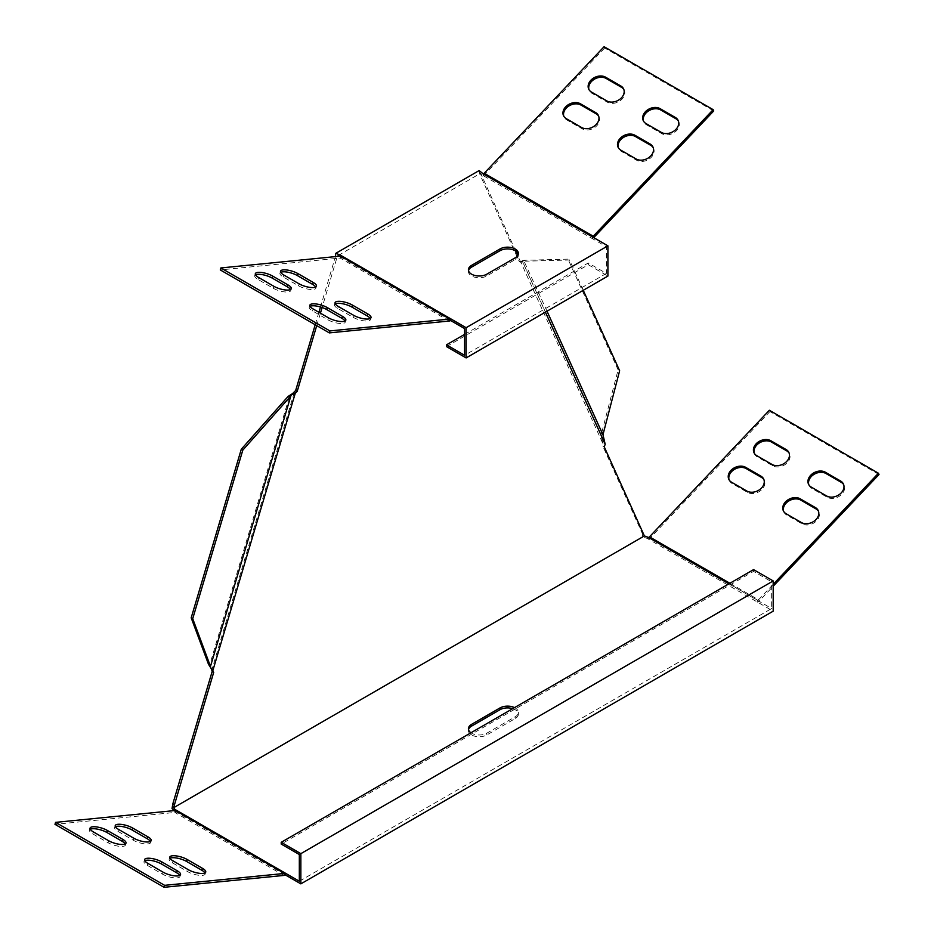 <?xml version="1.0" encoding="UTF-8"?>
<svg xmlns="http://www.w3.org/2000/svg" width="934" height="934" viewBox="0 0 934 934"><rect width="100%" height="100%" fill="white"/><g stroke="black" fill="none" stroke-linecap="round" stroke-linejoin="round"><path stroke-width="0.7" stroke-dasharray="4.67 3.5" d="M468.529 270.65A10.799 6.234 0 0 0 468.413 271.537A10.799 6.234 0 0 0 471.577 275.939A10.799 6.234 0 0 0 486.847 275.939L515.206 259.57A10.799 6.234 0 0 0 518.37 255.157A10.799 6.234 0 0 0 518.265 254.282M603.574 437.065L601.496 437.497L600.936 434.754L522.199 260.726L520.997 261.695L519.246 261.45L479.878 174.436L479.107 170.595M520.647 261.625L521.651 261.567L520.565 261.625L603.072 444.012L602.722 445.95L604.251 446.837M643.608 533.851L642.09 532.964L602.722 445.95M642.09 532.964L642.849 536.805L172.043 808.622M211.166 668.686L211.831 669.9L294.338 392.233M515.661 251.036L480.636 173.234L337.314 255.986L336.555 258.952L335.026 258.064L320.49 306.982M318.903 312.306L315.213 324.74M335.026 258.064L335.306 256.617M519.246 261.45L520.775 262.326L522.666 261.894L545.409 312.154M520.775 262.326L517.705 255.554M336.555 258.952L322.113 307.508M320.432 313.182L316.731 325.616M481.407 175.312L479.878 174.436M211.131 668.639L212.252 670.18M211.049 667.915L209.45 665.779L290.007 394.662M520.997 261.695L523.075 261.263L522.666 261.894M604.625 441.525L602.547 441.957L603.072 444.012M547.032 311.22L523.881 260.925L525.632 261.17L524.102 260.294L522.199 260.726M521.802 261.357L523.075 261.263M602.547 441.957L601.496 437.497M603.399 433.072L601.87 432.197L600.936 434.754M583.248 290.311L569.553 260.026L525.632 261.17M601.87 432.197L618.11 369.841L619.639 370.728M618.11 369.841L568.024 259.138L569.553 260.026M568.024 259.138L524.102 260.294M340.268 255.04L340.268 256.803L337.314 255.986M593.72 237.645A5.242 3.024 -60 0 1 592.425 238.66L482.049 174.938L480.636 173.234M482.049 174.938L482.049 173.175M464.595 334.372L588.28 262.968L606.388 273.428L464.595 355.282M446.499 346.596L588.28 264.731L588.28 262.968M588.28 264.731L607.906 276.067M592.425 236.897L592.425 238.66L606.388 246.728L606.388 273.428M335.248 303.842A10.799 3.374 16.6 0 0 334.465 304.671A10.799 3.374 16.6 0 0 337.758 308.453L353.029 317.268A10.799 3.374 16.6 0 0 363.805 320.829A10.799 3.374 16.6 0 0 370.436 319.638A10.799 3.374 16.6 0 0 370.238 318.517M310.053 306.329A10.799 3.374 16.6 0 0 309.271 307.169A10.799 3.374 16.6 0 0 312.563 310.94L327.834 319.767A10.799 3.374 16.6 0 0 338.61 323.327A10.799 3.374 16.6 0 0 345.241 322.137A10.799 3.374 16.6 0 0 345.043 321.004M255.519 274.853A10.799 3.374 16.6 0 0 254.737 275.682A10.799 3.374 16.6 0 0 258.041 279.464L273.3 288.279A10.799 3.374 16.6 0 0 284.076 291.84A10.799 3.374 16.6 0 0 290.707 290.649A10.799 3.374 16.6 0 0 290.509 289.528M280.714 272.354A10.799 3.374 16.6 0 0 279.931 273.195A10.799 3.374 16.6 0 0 283.224 276.966L298.495 285.781A10.799 3.374 16.6 0 0 309.271 289.342A10.799 3.374 16.6 0 0 315.902 288.162A10.799 3.374 16.6 0 0 315.704 287.03M678.423 121.14A10.799 8.149 155.7 0 1 678.749 121.77A10.799 8.149 155.7 0 1 674.581 132.313A10.799 8.149 155.7 0 1 661.856 133.667L646.585 124.852A10.799 8.149 155.7 0 1 643.806 121.852A10.799 8.149 155.7 0 1 643.549 121.186M598.694 116.248A10.799 8.149 155.7 0 1 599.021 116.878A10.799 8.149 155.7 0 1 594.853 127.421A10.799 8.149 155.7 0 1 582.139 128.775L566.868 119.961A10.799 8.149 155.7 0 1 564.078 116.96A10.799 8.149 155.7 0 1 563.832 116.295M653.228 147.735A10.799 8.149 155.7 0 1 653.555 148.354A10.799 8.149 155.7 0 1 649.387 158.908A10.799 8.149 155.7 0 1 636.661 160.251L621.402 151.436A10.799 8.149 155.7 0 1 618.612 148.448A10.799 8.149 155.7 0 1 618.355 147.782M623.889 89.652A10.799 8.149 155.7 0 1 624.216 90.283A10.799 8.149 155.7 0 1 620.048 100.837A10.799 8.149 155.7 0 1 607.322 102.18L592.051 93.365A10.799 8.149 155.7 0 1 589.272 90.365A10.799 8.149 155.7 0 1 589.015 89.711M713.728 110.959L604.672 47.996L604.088 46.7M449.219 321.016L340.163 258.053L220.272 269.926M604.672 47.996L484.781 174.553L484.197 173.257M606.388 246.728L464.595 328.581M340.747 256.079L340.163 258.053A5.242 3.024 120 0 0 341.575 257.55L341.575 255.788M483.357 173.934L483.357 175.697A5.242 3.024 120 0 0 484.781 174.553L593.837 237.516M340.268 256.803L450.643 320.525M647.332 536.746L647.332 538.509L642.849 536.805M174.985 809.439L174.985 811.214L174.366 810.595M753.563 569.612L753.563 571.375L281.216 844.079M299.324 854.528L771.659 581.824L753.563 571.375M299.324 881.229L771.659 608.524L771.659 581.824M125.226 843.939A10.799 3.374 -163.4 0 1 125.425 845.06A10.799 3.374 -163.4 0 1 118.805 846.251A10.799 3.374 -163.4 0 1 108.029 842.69L92.758 833.875A10.799 3.374 -163.4 0 1 89.466 830.092A10.799 3.374 -163.4 0 1 90.248 829.264M179.76 875.415A10.799 3.374 -163.4 0 1 179.958 876.547A10.799 3.374 -163.4 0 1 173.339 877.726A10.799 3.374 -163.4 0 1 162.563 874.166L147.292 865.351A10.799 3.374 -163.4 0 1 143.988 861.58A10.799 3.374 -163.4 0 1 144.77 860.739M204.955 872.928A10.799 3.374 -163.4 0 1 205.153 874.049A10.799 3.374 -163.4 0 1 198.522 875.24A10.799 3.374 -163.4 0 1 187.746 871.679L172.475 862.864A10.799 3.374 -163.4 0 1 169.182 859.082A10.799 3.374 -163.4 0 1 169.965 858.253M150.421 841.441A10.799 3.374 -163.4 0 1 150.619 842.573A10.799 3.374 -163.4 0 1 143.988 843.752A10.799 3.374 -163.4 0 1 133.212 840.191L117.953 831.377A10.799 3.374 -163.4 0 1 114.648 827.606A10.799 3.374 -163.4 0 1 115.431 826.765M808.832 484.758A10.799 8.149 -24.3 0 0 809.089 485.411A10.799 8.149 -24.3 0 0 811.868 488.412L827.139 497.227A10.799 8.149 -24.3 0 0 839.864 495.884A10.799 8.149 -24.3 0 0 844.021 485.33A10.799 8.149 -24.3 0 0 843.694 484.699M729.104 479.866A10.799 8.149 -24.3 0 0 729.361 480.52A10.799 8.149 -24.3 0 0 732.139 483.52L747.41 492.335A10.799 8.149 -24.3 0 0 760.136 490.992A10.799 8.149 -24.3 0 0 764.304 480.438A10.799 8.149 -24.3 0 0 763.977 479.807M783.638 511.342A10.799 8.149 -24.3 0 0 783.895 512.007A10.799 8.149 -24.3 0 0 786.673 515.008L801.944 523.822A10.799 8.149 -24.3 0 0 814.67 522.468A10.799 8.149 -24.3 0 0 818.838 511.925A10.799 8.149 -24.3 0 0 818.511 511.295M754.298 453.27A10.799 8.149 -24.3 0 0 754.555 453.936A10.799 8.149 -24.3 0 0 757.334 456.924L772.605 465.739A10.799 8.149 -24.3 0 0 785.331 464.396A10.799 8.149 -24.3 0 0 789.499 453.842A10.799 8.149 -24.3 0 0 789.16 453.212M879.011 474.519L769.943 411.555L769.359 410.259M769.943 411.555L650.052 538.112L759.12 601.087L758.536 599.791A3.082 1.786 120 0 1 757.707 600.469L757.707 602.232A5.242 3.024 120 0 0 759.12 601.087L773.189 586.237M729.909 583.26L758.536 599.791L773.189 584.322M285.36 874.936L176.292 811.961A5.242 3.024 -60 0 1 174.88 812.452L54.989 824.337M649.469 536.828L650.052 538.112A5.242 3.024 -60 0 1 648.64 539.257L773.189 611.175M728.905 583.843L771.659 608.524M647.332 538.509L648.64 539.257L648.64 537.494M174.985 811.214L176.292 811.961L176.292 810.198M514.529 707.61A10.799 6.234 180 0 1 518.37 712.385A10.799 6.234 180 0 1 515.206 716.798L486.847 733.167A10.799 6.234 180 0 1 470.958 732.77M512.708 708.661A10.799 6.234 180 0 1 518.37 714.148A10.799 6.234 180 0 1 515.206 718.561L486.847 734.93A10.799 6.234 180 0 1 475.079 736.284A10.799 6.234 180 0 1 468.413 730.516A10.799 6.234 180 0 1 468.529 729.641M486.847 275.939L486.847 274.176M337.758 308.453L338.341 306.48M353.029 317.268L353.612 315.295M312.563 310.94L313.147 308.979M327.834 319.767L328.418 317.793M258.041 279.464L258.625 277.491M273.3 288.279L273.884 286.306M283.224 276.966L283.808 275.005M298.495 285.781L299.078 283.819M646.585 124.852L646.001 123.557M661.856 133.667L661.272 132.371M566.868 119.961L566.284 118.665M582.139 128.775L581.555 127.479M621.402 151.436L620.818 150.152M636.661 160.251L636.077 158.967M592.051 93.365L591.467 92.069M607.322 102.18L606.738 100.884M92.758 833.875L93.342 831.902M108.029 842.69L108.613 840.717M147.292 865.351L147.876 863.39M162.563 874.166L163.146 872.204M172.475 862.864L173.059 860.891M187.746 871.679L188.329 869.706M117.953 831.377L118.536 829.404M133.212 840.191L133.796 838.218M811.868 488.412L811.284 487.116M827.139 497.227L826.555 495.931M732.139 483.52L731.556 482.224M747.41 492.335L746.826 491.039M786.673 515.008L786.089 513.712M801.944 523.822L801.36 522.526M757.334 456.924L756.75 455.64M772.605 465.739L772.021 464.455M283.948 875.427L174.88 812.452L175.464 810.49M515.206 259.57L515.206 257.807M486.847 733.167L486.847 734.93M515.206 716.798L515.206 718.561M334.465 304.671L335.049 302.709M370.436 319.638L371.02 317.677M309.271 307.169L309.854 305.208M345.241 322.137L345.825 320.175M254.737 275.682L255.321 273.72M290.707 290.649L291.291 288.688M279.931 273.195L280.515 271.222M315.902 288.162L316.486 286.189M643.806 121.852L643.222 120.556M678.749 121.77L678.166 120.474M564.078 116.96L563.494 115.664M599.021 116.878L598.437 115.582M618.612 148.448L618.028 147.152M653.555 148.354L652.971 147.07M589.272 90.365L588.689 89.08M624.216 90.283L623.632 88.987M89.466 830.092L90.049 828.131M125.425 845.06L126.008 843.098M143.988 861.58L144.572 859.619M179.958 876.547L180.542 874.574M169.182 859.082L169.766 857.12M205.153 874.049L205.737 872.087M114.648 827.606L115.232 825.633M150.619 842.573L151.203 840.6M809.089 485.411L808.494 484.127M844.021 485.33L843.437 484.034M729.361 480.52L728.777 479.235M764.304 480.438L763.72 479.142M783.895 512.007L783.311 510.711M818.838 511.925L818.254 510.629M754.555 453.936L753.971 452.64M789.499 453.842L788.915 452.558M518.37 255.157L518.37 253.394M468.413 271.537L468.413 269.774M468.413 728.754L468.413 730.516M518.37 712.385L518.37 714.148"/><path stroke-width="1.4" d="M471.577 274.176A10.799 6.234 0 0 0 486.847 274.176L515.206 257.807A10.799 6.234 0 0 0 518.37 253.394A10.799 6.234 0 0 0 511.704 247.638A10.799 6.234 0 0 0 499.935 248.993L471.577 265.361A10.799 6.234 0 0 0 468.413 269.774A10.799 6.234 0 0 0 471.577 274.176M211.551 669.234L212.181 671.429L172.813 803.894L172.043 808.622L174.985 811.214L174.985 809.439L173.572 807.747L644.378 535.929L604.251 446.837L605.185 444.28L545.409 312.154M315.213 324.74L295.658 390.529L292.634 393.541L292.716 394.265L295.284 393.179L212.777 670.834L213.711 672.305L173.572 807.747M320.49 306.982L318.903 312.306M335.306 256.617L335.796 253.336L479.107 170.595L483.357 173.934A3.082 1.786 120 0 0 484.197 173.257L604.088 46.7L713.144 109.663L713.728 110.959L593.837 237.516A5.242 3.024 -60 0 1 593.72 237.645M517.705 255.554L515.661 251.036M322.113 307.508L320.432 313.182M316.731 325.616L297.187 391.416L295.284 393.179M212.181 671.429L213.711 672.305M174.343 804.781L172.813 803.894M295.658 390.529L297.187 391.416M292.634 393.541L289.633 397.3L288.116 396.413L241.276 449.266L242.805 450.141L192.719 618.682L210.033 665.183L208.504 664.296L212.252 670.18M211.131 668.639L210.383 666.713L290.953 395.596M292.587 393.576L288.116 396.413M210.033 665.183L210.383 666.713M241.276 449.266L191.19 617.806L192.719 618.682M289.633 397.3L242.805 450.141M191.19 617.806L208.504 664.296M583.248 290.311L619.639 370.728L603.399 433.072L603.049 435.011L605.185 444.28M603.049 435.011L547.032 311.22M338.33 256.325L337.314 255.986M340.268 256.803L340.268 255.04L335.796 253.336M713.144 109.663L593.253 236.232A3.082 1.786 -60 0 1 592.425 236.897L607.906 245.84L607.906 276.067L466.124 357.92L446.499 346.596L446.499 344.833L464.595 334.372M329.912 330.928L329.328 332.889L220.272 269.926L220.856 267.953L329.912 330.928L449.803 319.054A3.082 1.786 -60 0 0 450.643 318.763L450.643 320.525L464.595 328.581L464.595 355.282L446.499 344.833M607.906 245.84L466.124 327.706L466.124 357.92M338.341 306.48L353.612 315.295A10.799 3.374 16.6 0 0 364.388 318.868A10.799 3.374 16.6 0 0 371.02 317.677A10.799 3.374 16.6 0 0 367.716 313.906L352.445 305.091A10.799 3.374 16.6 0 0 341.669 301.519A10.799 3.374 16.6 0 0 335.049 302.709A10.799 3.374 16.6 0 0 338.341 306.48M370.238 318.517A10.799 3.374 16.6 0 0 367.132 315.867L351.861 307.053A10.799 3.374 16.6 0 0 335.248 303.842M313.147 308.979L328.418 317.793A10.799 3.374 16.6 0 0 339.194 321.354A10.799 3.374 16.6 0 0 345.825 320.175A10.799 3.374 16.6 0 0 342.533 316.392L327.262 307.578A10.799 3.374 16.6 0 0 316.486 304.017A10.799 3.374 16.6 0 0 309.854 305.208A10.799 3.374 16.6 0 0 313.147 308.979M345.043 321.004A10.799 3.374 16.6 0 0 341.949 318.366L326.678 309.551A10.799 3.374 16.6 0 0 310.053 306.329M258.625 277.491L273.884 286.306A10.799 3.374 16.6 0 0 284.66 289.879A10.799 3.374 16.6 0 0 291.291 288.688A10.799 3.374 16.6 0 0 287.999 284.917L272.728 276.102A10.799 3.374 16.6 0 0 261.952 272.53A10.799 3.374 16.6 0 0 255.321 273.72A10.799 3.374 16.6 0 0 258.625 277.491M290.509 289.528A10.799 3.374 16.6 0 0 287.415 286.878L272.144 278.063A10.799 3.374 16.6 0 0 255.519 274.853M283.808 275.005L299.078 283.819A10.799 3.374 16.6 0 0 309.854 287.38A10.799 3.374 16.6 0 0 316.486 286.189A10.799 3.374 16.6 0 0 313.182 282.418L297.923 273.604A10.799 3.374 16.6 0 0 287.147 270.043A10.799 3.374 16.6 0 0 280.515 271.222A10.799 3.374 16.6 0 0 283.808 275.005M315.704 287.03A10.799 3.374 16.6 0 0 312.598 284.38L297.339 275.565A10.799 3.374 16.6 0 0 280.714 272.354M329.328 332.889L449.219 321.016A5.242 3.024 -60 0 0 450.643 320.525M646.001 123.557A10.799 8.149 155.7 0 1 643.222 120.556A10.799 8.149 155.7 0 1 647.39 110.014A10.799 8.149 155.7 0 1 660.116 108.659L675.375 117.486A10.799 8.149 155.7 0 1 678.166 120.474A10.799 8.149 155.7 0 1 673.998 131.029A10.799 8.149 155.7 0 1 661.272 132.371L646.001 123.557M643.549 121.186A10.799 8.149 155.7 0 1 648.359 111.041A10.799 8.149 155.7 0 1 660.7 109.955L675.959 118.77A10.799 8.149 155.7 0 1 678.423 121.14M566.284 118.665A10.799 8.149 155.7 0 1 563.494 115.664A10.799 8.149 155.7 0 1 567.662 105.122A10.799 8.149 155.7 0 1 580.388 103.767L595.659 112.594A10.799 8.149 155.7 0 1 598.437 115.582A10.799 8.149 155.7 0 1 594.269 126.137A10.799 8.149 155.7 0 1 581.555 127.479L566.284 118.665M563.832 116.295A10.799 8.149 155.7 0 1 568.631 106.149A10.799 8.149 155.7 0 1 580.971 105.063L596.242 113.878A10.799 8.149 155.7 0 1 598.694 116.248M620.818 150.152A10.799 8.149 155.7 0 1 618.028 147.152A10.799 8.149 155.7 0 1 622.196 136.597A10.799 8.149 155.7 0 1 634.922 135.255L650.192 144.07A10.799 8.149 155.7 0 1 652.971 147.07A10.799 8.149 155.7 0 1 648.803 157.624A10.799 8.149 155.7 0 1 636.077 158.967L620.818 150.152M618.355 147.782A10.799 8.149 155.7 0 1 623.165 137.637A10.799 8.149 155.7 0 1 635.505 136.551L650.776 145.365A10.799 8.149 155.7 0 1 653.228 147.735M591.467 92.069A10.799 8.149 155.7 0 1 588.689 89.08A10.799 8.149 155.7 0 1 592.856 78.526A10.799 8.149 155.7 0 1 605.582 77.183L620.853 85.998A10.799 8.149 155.7 0 1 623.632 88.987A10.799 8.149 155.7 0 1 619.464 99.541A10.799 8.149 155.7 0 1 606.738 100.884L591.467 92.069M589.015 89.711A10.799 8.149 155.7 0 1 593.826 79.553A10.799 8.149 155.7 0 1 606.166 78.468L621.437 87.282A10.799 8.149 155.7 0 1 623.889 89.652M449.219 321.016L449.803 319.054L340.747 256.079L220.856 267.953M340.747 256.079A3.082 1.786 120 0 0 341.575 255.788L466.124 327.706M518.265 254.282A10.799 6.234 0 0 0 510.991 249.25A10.799 6.234 0 0 0 499.935 250.756L471.577 267.124A10.799 6.234 0 0 0 468.529 270.65M340.268 255.04L341.575 255.788M773.189 586.237L879.011 474.519L878.427 473.234L769.359 410.259L649.469 536.828A3.082 1.786 -60 0 1 648.64 537.494L644.378 535.929M281.216 842.316L300.853 853.653L773.189 580.948L753.563 569.612L281.216 842.316L281.216 844.079L299.324 854.528L299.324 881.229L176.292 810.198A3.082 1.786 -60 0 1 175.464 810.49L55.573 822.364L164.641 885.339L284.531 873.453A3.082 1.786 120 0 0 285.36 873.173L285.36 874.936A5.242 3.024 120 0 1 283.948 875.427L284.531 873.453L175.464 810.49M285.36 874.936L300.853 883.868L300.853 853.653M300.853 883.868L773.189 611.175L773.189 580.948M164.641 885.339L164.057 887.3L54.989 824.337L55.573 822.364M164.057 887.3L283.948 875.427M90.248 829.264A10.799 3.374 -163.4 0 1 106.861 832.474L122.132 841.289A10.799 3.374 -163.4 0 1 125.226 843.939M122.716 839.327L107.445 830.501A10.799 3.374 16.6 0 0 96.669 826.94A10.799 3.374 16.6 0 0 90.049 828.131A10.799 3.374 16.6 0 0 93.342 831.902L108.613 840.717A10.799 3.374 16.6 0 0 119.389 844.278A10.799 3.374 16.6 0 0 126.008 843.098A10.799 3.374 16.6 0 0 122.716 839.327L122.132 841.289M144.77 860.739A10.799 3.374 -163.4 0 1 161.395 863.962L176.666 872.776A10.799 3.374 -163.4 0 1 179.76 875.415M177.25 870.803L161.979 861.989A10.799 3.374 16.6 0 0 151.203 858.428A10.799 3.374 16.6 0 0 144.572 859.619A10.799 3.374 16.6 0 0 147.876 863.39L163.146 872.204A10.799 3.374 16.6 0 0 173.922 875.765A10.799 3.374 16.6 0 0 180.542 874.574A10.799 3.374 16.6 0 0 177.25 870.803L176.666 872.776M169.965 858.253A10.799 3.374 -163.4 0 1 186.59 861.463L201.861 870.278A10.799 3.374 -163.4 0 1 204.955 872.928M202.445 868.316L187.174 859.49A10.799 3.374 16.6 0 0 176.398 855.929A10.799 3.374 16.6 0 0 169.766 857.12A10.799 3.374 16.6 0 0 173.059 860.891L188.329 869.706A10.799 3.374 16.6 0 0 199.105 873.267A10.799 3.374 16.6 0 0 205.737 872.087A10.799 3.374 16.6 0 0 202.445 868.316L201.861 870.278M115.431 826.765A10.799 3.374 -163.4 0 1 132.056 829.976L147.327 838.79A10.799 3.374 -163.4 0 1 150.421 841.441M147.911 836.829L132.64 828.014A10.799 3.374 16.6 0 0 121.864 824.453A10.799 3.374 16.6 0 0 115.232 825.633A10.799 3.374 16.6 0 0 118.536 829.404L133.796 838.218A10.799 3.374 16.6 0 0 144.572 841.791A10.799 3.374 16.6 0 0 151.203 840.6A10.799 3.374 16.6 0 0 147.911 836.829L147.327 838.79M843.694 484.699A10.799 8.149 -24.3 0 0 841.242 482.329L825.971 473.515A10.799 8.149 -24.3 0 0 813.631 474.6A10.799 8.149 -24.3 0 0 808.832 484.758M811.284 487.116A10.799 8.149 155.7 0 1 808.494 484.127A10.799 8.149 155.7 0 1 812.662 473.573A10.799 8.149 155.7 0 1 825.387 472.23L840.658 481.045A10.799 8.149 155.7 0 1 843.437 484.034A10.799 8.149 155.7 0 1 839.269 494.588A10.799 8.149 155.7 0 1 826.555 495.931L811.284 487.116M763.977 479.807A10.799 8.149 -24.3 0 0 761.525 477.437L746.254 468.623A10.799 8.149 -24.3 0 0 733.914 469.709A10.799 8.149 -24.3 0 0 729.104 479.866M731.556 482.224A10.799 8.149 155.7 0 1 728.777 479.235A10.799 8.149 155.7 0 1 732.945 468.681A10.799 8.149 155.7 0 1 745.671 467.339L760.941 476.153A10.799 8.149 155.7 0 1 763.72 479.142A10.799 8.149 155.7 0 1 759.552 489.696A10.799 8.149 155.7 0 1 746.826 491.039L731.556 482.224M818.511 511.295A10.799 8.149 -24.3 0 0 816.047 508.925L800.788 500.11A10.799 8.149 -24.3 0 0 788.448 501.196A10.799 8.149 -24.3 0 0 783.638 511.342M786.089 513.712A10.799 8.149 155.7 0 1 783.311 510.711A10.799 8.149 155.7 0 1 787.479 500.169A10.799 8.149 155.7 0 1 800.204 498.814L815.464 507.629A10.799 8.149 155.7 0 1 818.254 510.629A10.799 8.149 155.7 0 1 814.086 521.184A10.799 8.149 155.7 0 1 801.36 522.526L786.089 513.712M789.16 453.212A10.799 8.149 -24.3 0 0 786.708 450.853L771.437 442.039A10.799 8.149 -24.3 0 0 759.109 443.113A10.799 8.149 -24.3 0 0 754.298 453.27M756.75 455.64A10.799 8.149 155.7 0 1 753.971 452.64A10.799 8.149 155.7 0 1 758.139 442.086A10.799 8.149 155.7 0 1 770.854 440.743L786.124 449.558A10.799 8.149 155.7 0 1 788.915 452.558A10.799 8.149 155.7 0 1 784.747 463.101A10.799 8.149 155.7 0 1 772.021 464.455L756.75 455.64M773.189 584.322L878.427 473.234M470.958 732.77A10.799 6.234 180 0 1 468.413 728.754A10.799 6.234 180 0 1 471.577 724.352L499.935 707.972A10.799 6.234 180 0 1 514.529 707.61M176.292 810.198L174.985 809.439M468.529 729.641A10.799 6.234 180 0 1 471.577 726.115L499.935 709.735A10.799 6.234 180 0 1 512.708 708.661M351.861 307.053L352.445 305.091M367.132 315.867L367.716 313.906M326.678 309.551L327.262 307.578M341.949 318.366L342.533 316.392M272.144 278.063L272.728 276.102M287.415 286.878L287.999 284.917M297.339 275.565L297.923 273.604M312.598 284.38L313.182 282.418M660.7 109.955L660.116 108.659M675.959 118.77L675.375 117.486M580.971 105.063L580.388 103.767M596.242 113.878L595.659 112.594M635.505 136.551L634.922 135.255M650.776 145.365L650.192 144.07M606.166 78.468L605.582 77.183M621.437 87.282L620.853 85.998M484.197 173.257L593.253 236.232L593.837 237.516M592.425 236.897L483.357 173.934M106.861 832.474L107.445 830.501M161.395 863.962L161.979 861.989M186.59 861.463L187.174 859.49M132.056 829.976L132.64 828.014M825.971 473.515L825.387 472.23M841.242 482.329L840.658 481.045M746.254 468.623L745.671 467.339M761.525 477.437L760.941 476.153M800.788 500.11L800.204 498.814M816.047 508.925L815.464 507.629M771.437 442.039L770.854 440.743M786.708 450.853L786.124 449.558M729.909 583.26L649.469 536.828M728.905 583.843L648.64 537.494M499.935 250.756L499.935 248.993M471.577 267.124L471.577 265.361M471.577 724.352L471.577 726.115M499.935 707.972L499.935 709.735"/></g></svg>
